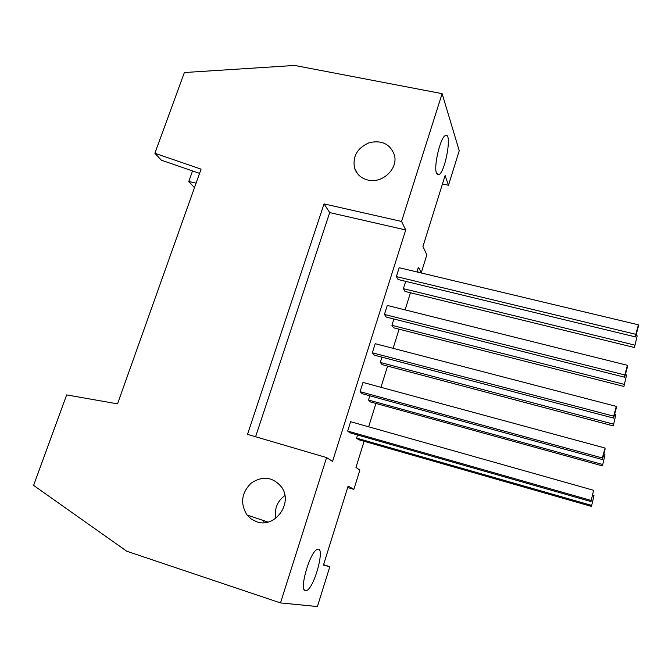 <?xml version="1.0" encoding="UTF-8"?>
<svg xmlns="http://www.w3.org/2000/svg" width="672" height="672" viewBox="0 0 672 672"><rect width="100%" height="100%" fill="white"/><g stroke="black" fill="none" stroke-linecap="round" stroke-linejoin="round"><path stroke-width="1.01" d="M362.141 393.691L360.1 391.667L602.339 457.968L605.027 448.039L605.027 449.694L602.364 459.539L362.141 393.691M602.364 459.539L602.339 457.968M602.431 465.881L605.002 454.852L602.431 465.881L370.415 401.932L368.508 400.033L369.835 395.808M603.725 454.499L605.002 454.852M360.1 391.667L363.006 382.435L605.027 448.039M368.508 400.033L602.414 464.428M374.279 355.135L372.347 352.792L613.662 416.17L616.308 406.384L616.207 408.391L613.578 418.093L374.279 355.135M613.578 418.093L613.662 416.17M613.242 425.897L615.88 414.658L613.242 425.897L382.091 364.627L380.293 362.443L381.948 357.151M614.603 414.322L615.88 414.658M372.347 352.792L375.22 343.686L616.308 406.384M380.293 362.443L613.326 424.108M386.257 317.075L384.443 314.437L624.817 374.959L627.43 365.308L627.228 367.66L624.641 377.236L386.257 317.075M624.641 377.236L624.817 374.959M623.918 386.442L626.598 375.01L623.918 386.442L393.616 327.793L391.919 325.332L393.901 319.007M625.33 374.69L626.598 375.01M384.443 314.437L387.274 305.449L627.43 365.308M391.919 325.332L624.078 384.325M638.106 327.499L635.552 336.932L398.076 279.518L396.371 276.578L399.168 267.708L638.4 324.803L638.106 327.499M396.371 276.578L635.821 334.32L638.4 324.803M590.982 501.564L593.586 490.291L590.982 501.564L349.835 432.768L347.676 431.054L350.624 421.705L593.586 490.291M347.676 431.054L590.864 500.363M634.444 347.508L637.182 335.891L634.444 347.508L404.998 291.421L403.402 288.683L405.695 281.358M403.402 288.683L634.696 345.08M635.914 335.58L637.182 335.891M591.469 506.419L593.981 495.6L591.469 506.419L358.588 439.715L356.58 438.119L357.563 434.977M356.58 438.119L591.36 505.31M592.696 495.23L593.981 495.6M368.029 180.088C361.192 178.374 356.689 174.367 354.53 168.042C352.439 156.416 357.311 147.974 369.146 142.716C381.696 139.877 390.096 143.942 394.372 154.921C398.471 168.529 382.452 183.842 368.029 180.088M416.942 271.95L418.438 267.145L421.268 272.74L426.846 254.814L422.948 246.473L445.108 175.51L448.484 185.254L442.462 183.968M194.477 187.681L188.782 181.474L192.545 170.948M188.782 181.474L196.09 183.145M255.595 436.75L329.7 212.579L405.72 229.95L332.548 461.387L326.6 457.598L280.476 602.918L126.79 551.242L33.6 485.402L66.646 394.909L117.524 403.855L201.079 169.134L154.879 153.275L184.363 72.542L294.714 65.453L442.117 93.643L459.228 150.721L448.484 185.254M154.879 153.275L161.339 160.188L199.567 173.368M305.458 590.772C298.637 591.032 309.918 551.51 317.218 549.461C325.811 545.026 314.681 587.773 306.516 590.596L305.458 590.772M280.476 602.918L317.419 606.547L329.818 566.681L323.459 565.102L348.138 486.049L353.867 489.376L347.676 487.519M284.894 495.558C277.225 501.236 274.226 508.788 275.89 518.213M256.754 521.791L251.404 519.154L247.052 515.038C240.022 503.538 241.424 492.862 251.252 483.025C262.802 475.549 272.908 476.902 281.568 487.082C293.387 502.958 275.092 528.662 256.754 521.791M263.676 520.607L264.062 522.682M323.593 564.665L329.818 566.681M353.867 489.376L359.873 470.072L355.967 467.435L364.115 441.302M368.642 426.787L375.925 403.452M380.957 387.299L387.576 366.08M393.112 348.34L399.084 329.188M405.107 309.893L410.449 292.757M421.268 272.74L417.01 271.723M436.523 173.242C433.406 166.48 440.555 136.55 445.553 135.492C452.491 132.082 445.225 172.981 438.673 174.77L436.523 173.242M326.6 457.598L247.514 434.372L324.047 203.893L401.545 221.449L405.72 229.95M442.117 93.643L401.545 221.449M329.7 212.579L324.047 203.893M635.552 336.932L635.821 334.32M354.53 168.042L357.647 173.855M306.516 590.596L304.248 589.848M247.052 515.038L268.01 522.06M438.673 174.77L437.212 174.46"/></g></svg>
